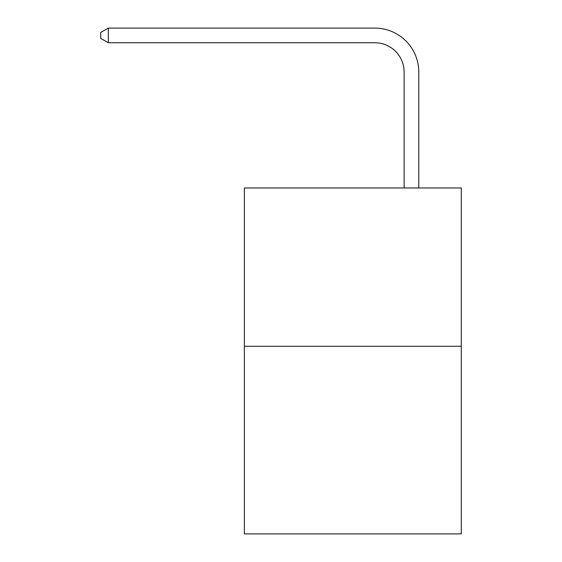 <?xml version="1.0" encoding="UTF-8"?>
<svg xmlns="http://www.w3.org/2000/svg" width="562" height="562" viewBox="0 0 562 562"><rect width="100%" height="100%" fill="white"/><g stroke="black" fill="none" stroke-linecap="round" stroke-linejoin="round"><path stroke-width="0.84" d="M461.29 346.283L461.29 187.982L244.358 187.982L244.358 533.9L461.29 533.9L461.29 346.283L244.358 346.283M404.12 187.982L404.12 72.069A29.315 29.315 0 0 0 374.805 42.754L108.333 42.754L100.71 38.364L100.71 32.498L108.333 28.1L374.805 28.1A43.969 43.969 0 0 1 418.781 72.069L418.781 187.982M404.12 72.069A29.315 29.315 0 0 0 374.805 42.754A29.315 29.315 0 0 1 404.12 72.069A29.315 29.315 0 0 0 374.805 42.754A29.315 29.315 0 0 1 404.12 72.069A29.315 29.315 0 0 0 374.805 42.754A29.315 29.315 0 0 1 404.12 72.069A29.315 29.315 0 0 0 374.805 42.754A29.315 29.315 0 0 1 404.12 72.069A29.315 29.315 0 0 0 374.805 42.754A29.315 29.315 0 0 1 404.12 72.069A29.315 29.315 0 0 0 374.805 42.754A29.315 29.315 0 0 1 404.12 72.069A29.315 29.315 0 0 0 374.805 42.754A29.315 29.315 0 0 1 404.12 72.069A29.315 29.315 0 0 0 374.805 42.754A29.315 29.315 0 0 1 404.12 72.069A29.315 29.315 0 0 0 374.805 42.754A29.315 29.315 0 0 1 404.12 72.069A29.315 29.315 0 0 0 374.805 42.754A29.315 29.315 0 0 1 404.12 72.069A29.315 29.315 0 0 0 374.805 42.754A29.315 29.315 0 0 1 404.12 72.069A29.315 29.315 0 0 0 374.805 42.754A29.315 29.315 0 0 1 404.12 72.069A29.315 29.315 0 0 0 374.805 42.754A29.315 29.315 0 0 1 404.12 72.069A29.315 29.315 0 0 0 374.805 42.754M108.333 42.754L108.333 28.1L374.805 28.1"/></g></svg>

